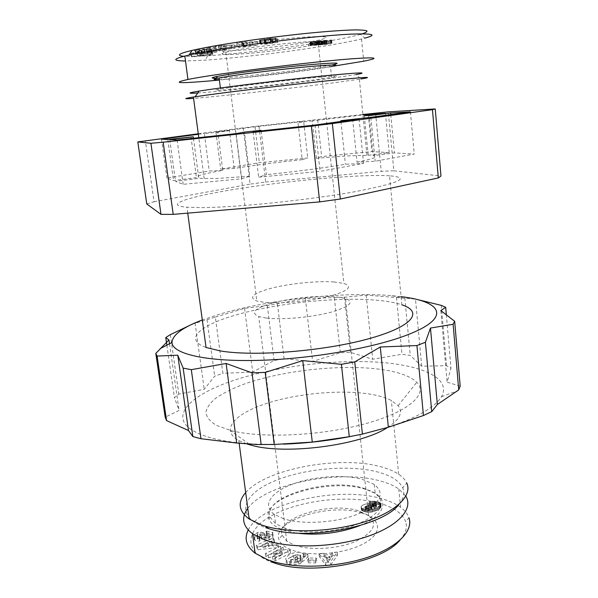 <?xml version="1.0" encoding="UTF-8"?>
<svg xmlns="http://www.w3.org/2000/svg" width="598" height="598" viewBox="0 0 598 598"><rect width="100%" height="100%" fill="white"/><g stroke="black" fill="none" stroke-linecap="round" stroke-linejoin="round"><path stroke-width="0.45" stroke-dasharray="2.99 2.24" d="M249.829 176.216L216.775 178.481L198.783 178.339L175.506 181.366L183.16 184.311L241.719 178.772L249.829 176.216L244.403 132.121M261.162 130.895L266.402 174.638L258.642 177.172L320.057 171.372L363.569 163.374L345.405 164.271C322.569 168.098 296.234 171.551 266.402 174.638M340.957 121.461L345.405 164.271M352.656 119.047L357.036 162.163L375.193 161.236L414.242 154.06L394.396 152.901L373.152 155.667C379.237 156.601 373.862 158.769 357.036 162.163M368.233 155.316L389.178 152.602L371.904 151.593L321.642 156.564L316.379 158.291L347.004 155.914L368.233 155.316L364.317 115.863L369.22 115.601L373.152 155.667M197.736 92.982C221.439 91.516 295.397 83.264 335.71 77.658L356.049 74.6L360.93 78.973L339.365 82.046C296.503 87.786 218.285 96.577 193.58 98.371M389.545 175.797C382.952 175.386 374.251 175.386 363.442 175.79C325.723 177.232 269.287 183.377 227.576 190.5C185.933 197.579 163.396 205.323 186.927 207.222L201.519 207.603C235.672 207.499 306.632 200.293 353.052 192.063C399.457 183.167 411.626 177.741 389.545 175.797L401.849 304.801C395.256 302.603 386.622 301.063 375.948 300.166C336.046 296.698 274.011 303.47 233.893 315.58C199.485 325.656 183.668 339.537 206.056 347.498M387.511 427.51C399.845 419.534 403.381 412.254 398.126 405.661L391.346 400.473C386.308 397.849 379.745 395.831 371.664 394.396C342.325 389.261 297.939 393.17 266.327 403.493C234.685 413.719 219.832 430.044 238.804 440.562L247.198 444.045M231.284 430.65C262.365 438.596 322.158 435.733 365.752 423.631C409.51 411.588 428.377 393.813 416.761 382.316C410.639 376.389 399.367 372.18 382.944 369.699C343.147 363.778 283.108 370.132 243.453 384.335C232.615 388.498 223.57 392.968 216.327 397.745C210.324 402.618 206.841 407.492 205.869 412.351C206.504 417.112 210.04 421.463 216.483 425.402L231.284 430.65M245.681 492.61C265.542 469.124 337.75 455.489 379.102 466.313C387.123 468.286 393.648 470.94 398.687 474.274C402.559 476.868 405.242 479.783 406.745 483.012L402.731 487.804C399.18 480.598 390.509 475.246 376.703 471.732C346.691 464.227 300.061 469.041 270.864 482.586C241.368 495.959 235.642 517.233 265.796 527.705M375.574 113.104L381.218 171.32L393.835 170.804L388.266 111.856M308.157 45.964L318.315 43.916C328.9 41.352 318.786 40.724 298.402 42.413C277.823 44.035 248.962 47.646 233.616 50.501L224.347 52.527C217.881 54.807 225.192 55.151 246.286 53.573C265.49 52.175 300.099 47.593 308.157 45.964L310.512 41.74L319.601 39.924C335.172 36.426 321.261 35.484 292.975 38.093C264.503 40.589 229.116 45.717 219.87 48.595C213.015 51.159 220.991 51.622 243.805 49.97C264.525 48.52 301.781 43.549 310.512 41.74M333.811 281.935L343.872 283.43C353.276 286.771 348.088 291.159 328.295 296.601C309.046 301.37 280.253 303.956 264.652 302.379L256.804 301.033C247.901 297.348 253.328 292.93 273.092 287.78C291.48 283.332 317.56 280.806 333.811 281.935M199.455 53.693L201.205 53.641L199.261 54.126L196.346 54.306C194.746 54.313 194.477 54.171 195.546 53.88L196.092 53.745C200.457 52.564 222.06 50.763 216.73 52.011L212.111 53.05L201.429 53.947L205.039 53.05L212.051 52.467L210.84 52.25L199.455 53.693L198.999 50.217L204.135 49.275L204.591 52.773M204.135 49.275L211.64 48.991L204.591 49.567L200.988 50.494L211.67 49.619L216.289 48.55C221.626 47.264 199.994 49.029 195.636 50.247L195.09 50.389C194.021 50.688 194.29 50.837 195.89 50.845L198.813 50.673L200.756 50.172L198.999 50.217M210.399 48.767L210.84 52.25M209.24 49.417L209.681 52.871M211.505 49.372L211.946 52.818M198.566 50.688L199.014 54.149M277.808 42.271L265.699 44.177L260.623 44.222L271.26 42.353L259.719 43.818L270.468 42.159L276.358 41.987L265.325 43.856L277.808 42.271L277.3 38.616L264.907 40.245L275.611 38.108L270.042 38.489L270.468 42.159M270.042 38.489L259.285 40.171L271.208 38.788L260.197 40.604L272.053 39.797L272.464 43.385M272.053 39.797L277.397 38.653M264.114 39.229L264.54 42.899M259.427 40.238L259.861 43.878M324.535 43.527L326.785 43.497L326.134 43.818L319.848 44.768L331.972 43.243L326.202 44.394L310.19 45.627L324.535 43.527M326.441 40.268L317.426 40.948L309.839 42.413L321.829 41.74L331.165 39.961L319.504 41.568L326.441 40.268L326.785 43.497M229.744 87.607C248.753 84.871 285.455 80.498 310.31 78.032C335.799 75.58 342.886 75.355 331.584 77.351L319.011 79.228C298.94 82.008 266.566 85.828 243.124 88.183C219.638 90.552 208.321 91.09 220.513 89.02L229.744 87.607M331.584 77.351L330.477 66.767L317.897 68.845C289.589 73.135 235.747 79.033 219.324 79.601M219.13 78.099C237.541 77.321 290.576 71.476 318.824 67.148L331.838 64.973M362.433 33.787L360.587 34.348L364.787 38.145L361.521 38.99C346.691 42.51 323.839 46.412 292.96 50.703C261.408 55.143 219.212 59.366 205.57 60.121L185.492 60.989M333.31 66.184C299.426 71.192 252.431 76.895 219.376 80.042M191.958 324.303L215.347 317.089L222.867 373.346L214.667 376.194L204.217 389.298L178.824 394.067L174.422 397.58L179.086 410.407L165.175 417.195M401.071 296.66L391.959 295.689C343.566 291.458 269.384 299.441 220.176 313.995L202.296 319.952M283.43 444.142L263.651 444.336C217.328 443.477 187.219 433.214 183.294 420.304C179.445 407.305 198.842 392.804 229.184 381.935C269.862 367.546 327.36 359.697 373.72 361.962C419.803 364.227 452.297 377.577 441.414 396.788C437.355 403.62 428.101 410.467 413.666 417.322C397.483 424.842 376.972 431.113 352.14 436.151M294.777 560.064L297.094 559.205L300.929 559.863L298.447 561.245L290.643 561.941L286.92 560.737C282.211 557.628 293.304 550.975 300.488 552.462L303.934 554.264L305.137 553.554L307.723 553.987L302.08 558.868L295.023 557.657L297.057 555.931L300.6 556.529L300.346 555.071L298.821 554.488L293.461 555.288L290.187 558.091L290.792 559.429L294.777 560.064L295.143 562.995L291.159 562.352L290.187 558.091M290.553 561.006L293.82 558.188L299.172 557.388L301.041 558.3L300.958 559.444L297.408 558.838L295.382 560.58L302.439 561.791L308.075 556.895L305.488 556.454L304.285 557.164L300.839 555.348C293.655 553.853 282.577 560.535 287.287 563.66L291.009 564.878L298.806 564.183L300.189 563.555L301.287 562.793L297.453 562.127L295.143 562.995M293.82 558.188L293.461 555.288M301.041 558.3L300.682 555.393M304.285 557.164L303.934 554.264M301.153 562.905L300.794 559.975M266.738 531.159L272.852 532.571L272.539 535.075L268.883 537.079L264.039 537.445L261.715 536.727L259.726 534.186L257.574 534.268L257.028 536.144L259.427 536.384L259.539 538.23L258.336 538.387L254.628 537.602L253.687 535.412L257.409 532.601L260.795 532.183L263.927 532.96L265.953 535.524L267.702 535.599C269.272 534.941 269.653 534.163 268.838 533.252L266.23 532.975L266.088 531.248L266.738 531.159M273.204 535.322L272.695 534.821L266.439 533.984L266.581 535.726L269.19 536.002C270.004 536.922 269.631 537.707 268.054 538.364L266.304 538.29L264.279 535.703L261.154 534.926L257.768 535.337L254.247 537.609L254.412 539.732L254.995 540.368L258.695 541.16L259.906 541.003L259.786 539.149L257.394 538.903L257.94 537.019L260.085 536.937L262.074 539.493L264.398 540.218L269.242 539.852L272.897 537.841L272.852 532.571M254.247 537.609L253.888 534.859M254.412 539.732L254.053 536.967M259.704 541.033L259.338 538.26M363.001 504.944L366.507 503.748L369.459 503.516L373.085 504.256L374.094 505.534L376.045 504.136L376.157 503.224L374.341 502.858L372.733 503.284L369.13 501.894L372.629 501.176L378.489 501.976L380.231 502.866L380.844 503.95L379.939 505.512L376.62 507.62L372.591 509.145L369.198 509.675L365.804 509.459L361.865 508.136L361.117 507.239L361.229 506.394L363.001 504.944M366.791 506.394L363.292 507.605L361.521 509.062L361.401 509.907L363.345 511.402L368.532 512.389L372.539 511.918L376.09 510.699L379.73 508.599L381.12 506.618L380.051 505.198L377.129 504.159L371.231 504.047L369.407 504.533L373.017 505.938L374.617 505.512L376.434 505.878L376.321 506.798L374.378 508.203L373.855 507.231L372.375 506.543L366.791 506.394L366.507 503.748M283.572 518.735L274.4 514.407C261.857 505.661 270.602 492.52 291.585 484.522C312.492 476.457 342.602 474.132 361.932 479.192L374.251 484.395C385.792 493.866 380.321 503.77 357.828 514.123C335.799 522.936 302.08 524.954 283.572 518.735M284.745 528.154L275.581 523.706L270.147 517.27C261.371 497.035 327.801 477.249 362.874 487.99L375.193 493.335C386.734 503.03 381.292 513.136 358.867 523.646C336.898 532.579 303.238 534.552 284.745 528.154M359.645 525.694C388.7 514.43 389.702 496.22 366.312 489.523L363.988 488.843C328.003 477.809 259.943 498.082 268.846 518.944C270.61 523.556 275.596 527.301 283.803 530.179L296.07 533.05M398.948 504.398C403.755 498.545 405.01 493.014 402.731 487.804M247.774 508.42C265.22 483.864 338.169 469.281 379.618 480.785C387.452 482.825 393.835 485.539 398.769 488.94L405.833 496.19M248.23 530.007C261.124 502.918 338.214 485.778 381.472 498.672C389.291 500.84 395.667 503.703 400.6 507.276C404.816 510.371 407.604 513.854 408.965 517.726L405.616 521.635C402.484 513.428 393.776 507.291 379.491 503.217C349.86 494.92 303.904 499.622 275.274 513.787C246.346 527.772 241.001 550.369 270.797 561.769M399.86 540.286C405.646 533.805 407.559 527.593 405.616 521.635M294.56 545.174C309.899 550.691 337.324 549.106 355.279 541.564C373.69 532.654 378.145 523.96 368.637 515.469L358.695 510.856C330.006 501.326 275.484 517.913 282.136 535.277L286.763 541.22L294.56 545.174M266.588 318.091C282.174 319.937 310.878 317.418 330.044 312.462C349.74 306.789 354.883 302.102 345.472 298.409L335.418 296.705C319.19 295.337 293.177 297.819 274.863 302.439C255.197 307.806 249.822 312.522 258.74 316.574L266.588 318.091M361.484 512.92L362.53 513.241C381.016 518.952 383.228 532.803 364.459 543.231C345.958 553.77 310.885 557.134 292.243 550.22C284.76 547.447 280.305 543.836 278.885 539.389C271.926 520.447 330.537 502.612 361.484 512.92M253.133 131.769L258.642 177.172M315.004 125.042L320.057 171.372M359.114 118.95L363.569 163.374M370.895 117.328L375.193 161.236M410.437 111.871L414.242 154.06M390.793 114.584L394.396 152.901M385.448 113.321L389.178 152.602M368.233 114.323L371.904 151.593M316.379 158.291L312.283 120.886L362.941 114.906M317.665 119.892L321.642 156.564M302.199 159.688L307.723 157.947L259.353 162.731L220.684 169.137L234.222 168.442C255.062 165.168 277.726 162.252 302.199 159.688L298.021 122.455L303.657 121.439L307.723 157.947M234.222 168.442L229.468 130.678L215.9 131.956L255.01 126.798L303.657 121.439M255.01 126.798L259.353 162.731M215.9 131.956L220.684 169.137M222.762 170.355L209.263 171.028L166.879 178.047L173.495 180.589L196.421 177.613C195.793 175.999 204.576 173.577 222.762 170.355L217.866 132.218L204.344 133.481L209.263 171.028M198.327 134.281L204.344 133.481M161.453 139.147L166.879 178.047M167.814 139.506L173.495 180.589M190.949 136.725L196.421 177.613M258.949 125.969L243.154 127.86L250.084 184.117L265.676 182.046L258.949 125.969L362.904 114.502M198.259 133.765L243.154 127.86M229.468 130.678L217.866 132.218M312.283 120.886L298.021 122.455M330.776 564.893L337.616 554.996L332.742 555.437L331.524 557.343L325.357 557.897L324.206 556.207L319.407 556.633L325.947 565.327L330.776 564.893L330.432 561.926L325.604 562.359L319.063 553.726L323.862 553.292L325.013 554.974L331.18 554.421L332.406 552.522L337.287 552.081L330.432 561.926M287.862 551.991L273.877 554.869L283.445 550.16L280.791 549.061L265.774 556.417L268.584 557.628L282.301 554.802L272.867 559.474L275.558 560.625L290.621 553.135L287.862 551.991L287.503 549.128L290.269 550.265L275.185 557.725L272.501 556.581L281.942 551.924L268.21 554.75L265.4 553.546L280.432 546.221L283.086 547.312L273.51 551.999L287.503 549.128M308.052 562.853L315.759 562.927L316.686 561.006L309.009 560.931L308.052 562.853L307.701 559.915L308.65 558.009L316.335 558.069L315.415 559.982L307.701 559.915M258.172 549.652L278.511 547.462L277.083 545.638L273.129 546.116L271.365 543.844L274.609 542.498L273.234 540.749L256.871 547.88L258.172 549.652L257.798 546.826L256.505 545.07L272.882 537.961L274.25 539.702L271.006 541.048L272.77 543.305L276.725 542.827L278.152 544.629L257.798 546.826M361.521 509.062L361.229 506.394M367.777 506.259L367.493 503.613M368.764 506.185L368.48 503.531M369.743 506.17L369.459 503.516M370.67 506.229L370.386 503.568M371.545 506.349L371.261 503.695M372.375 506.543L372.091 503.882M372.689 506.641L372.405 503.987M373.361 506.917L373.085 504.256M373.855 507.231L373.571 504.57M374.004 507.381L373.72 504.712M374.251 507.762L373.974 505.093M374.378 508.203L374.094 505.534M374.498 508.121L374.213 505.452M375.305 507.597L375.028 504.929M375.918 507.156L375.634 504.495M376.321 506.798L376.045 504.136M376.538 506.536L376.254 503.875M376.62 506.244L376.336 503.583M376.434 505.878L376.157 503.224M375.865 505.609L375.589 502.955M375.574 505.542L375.29 502.888M374.617 505.512L374.341 502.858M373.989 505.624L373.713 502.97M373.017 505.938L372.733 503.284M369.407 504.533L369.13 501.894M370.282 504.271L370.005 501.632M371.231 504.047L370.954 501.408M372.173 503.897L371.889 501.251M372.905 503.815L372.629 501.176M373.9 503.77L373.623 501.131M374.916 503.8L374.64 501.161M375.432 503.852L375.148 501.206M376.254 503.979L375.978 501.333M377.129 504.159L376.852 501.513M378.048 504.406L377.772 501.752M378.766 504.63L378.489 501.976M379.476 504.906L379.199 502.253M380.051 505.198L379.775 502.544M380.507 505.519L380.231 502.866M380.829 505.863L380.552 503.202M381.031 506.229L380.754 503.568M381.12 506.618L380.844 503.95M381.113 506.7L380.836 504.032M381.038 507.044L380.762 504.376M380.874 507.41L380.597 504.734M380.605 507.784L380.328 505.116M380.216 508.188L379.939 505.512M379.73 508.599L379.453 505.923M379.132 509.025L378.848 506.349M378.422 509.474L378.145 506.79M377.615 509.937L377.338 507.254M376.904 510.303L376.62 507.62M376.09 510.699L375.806 508.016M375.267 511.051L374.983 508.367M374.453 511.357L374.169 508.666M373.653 511.619L373.369 508.928M372.875 511.836L372.591 509.145M372.539 511.918L372.255 509.227M371.5 512.135L371.216 509.444M370.483 512.284L370.199 509.593M369.489 512.366L369.198 509.675M368.532 512.389L368.241 509.698M367.845 512.359L367.561 509.675M366.985 512.277L366.694 509.593M366.088 512.142L365.804 509.459M365.184 511.948L364.9 509.264M364.279 511.709L363.995 509.025M364.167 511.671L363.883 508.988M363.345 511.402L363.061 508.719M362.687 511.111L362.395 508.435M362.156 510.812L361.865 508.136M361.768 510.498L361.476 507.822M361.596 510.303L361.312 507.627M361.401 509.907L361.117 507.239M361.379 509.496L361.087 506.827M370.969 505.422L367.561 505.34L365.146 506.94L366.604 507.866L369.101 507.814L371.687 506.521L370.969 505.422L371.253 508.091L372.12 508.749L371.508 509.608L367.77 510.647L365.43 509.608L367.845 508.001L371.253 508.091M370.723 507.934L370.439 505.273M369.863 507.792L369.579 505.131M368.876 507.807L368.592 505.146M368.712 507.829L368.428 505.168M367.845 508.001L367.561 505.34M366.993 508.3L366.709 505.631M366.507 508.532L366.223 505.871M365.856 508.958L365.572 506.289M365.505 509.361L365.221 506.693M365.43 509.608L365.146 506.94M365.602 510.019L365.318 507.343M366.111 510.318L365.827 507.642M366.888 510.543L366.604 507.866M367.77 510.647L367.478 507.971M368.802 510.595L368.518 507.911M369.385 510.49L369.101 507.814M370.252 510.236L369.968 507.56M371.081 509.862L370.797 507.186M371.508 509.608L371.223 506.932M371.971 509.197L371.687 506.521M372.12 508.816L371.836 506.147M372.12 508.749L371.836 506.08M371.859 508.375L371.582 505.706M337.616 554.996L337.287 552.081M325.947 565.327L325.604 562.359M319.407 556.633L319.063 553.726M324.206 556.207L323.862 553.292M325.357 557.897L325.013 554.974M331.524 557.343L331.18 554.421M332.742 555.437L332.406 552.522M326.202 556.723L328.003 559.369L329.917 556.387L326.202 556.723L326.538 559.653L330.26 559.317L328.347 562.314L326.538 559.653M328.347 562.314L328.003 559.369M330.26 559.317L329.917 556.387M273.877 554.869L273.51 551.999M290.621 553.135L290.269 550.265M275.558 560.625L275.185 557.725M272.867 559.474L272.501 556.581M282.301 554.802L281.942 551.924M268.584 557.628L268.21 554.75M265.774 556.417L265.4 553.546M280.791 549.061L280.432 546.221M283.445 550.16L283.086 547.312M264.398 540.218L264.039 537.445M259.786 539.149L259.427 536.384M259.906 541.003L259.539 538.23M261.154 534.926L260.795 532.183M266.581 535.726L266.23 532.975M266.439 533.984L266.088 531.248M272.897 537.841L272.539 535.075M269.242 539.852L268.883 537.079M265.385 540.308L265.026 537.535M298.806 564.183L298.447 561.245M291.009 564.878L290.643 561.941M305.488 556.454L305.137 553.554M308.075 556.895L307.723 553.987M302.439 561.791L302.08 558.868M295.382 560.58L295.023 557.657M297.408 558.838L297.057 555.931M300.958 559.444L300.6 556.529M297.453 562.127L297.094 559.205L297.445 562.142M301.287 562.793L300.929 559.863M315.759 562.927L315.415 559.982M309.009 560.931L308.65 558.009M316.686 561.006L316.335 558.069M278.511 547.462L278.152 544.629M256.871 547.88L256.505 545.07M273.234 540.749L272.882 537.961M274.609 542.498L274.25 539.702M271.365 543.844L271.006 541.048M273.129 546.116L272.77 543.305M277.083 545.638L276.725 542.827M267.657 542.431L262.597 544.531L268.704 543.791L267.657 542.431L268.016 545.241L269.063 546.609L262.963 547.342L268.016 545.241M262.963 547.342L262.597 544.531M269.063 546.609L268.704 543.791M460.183 386.159L447.102 382.159L450.974 368.308L446.519 365.699L421.695 366.23L410.25 355.376L401.968 354.263L372.726 359.249L350.391 352.342L340.337 352.738L312.605 361.469L284.08 358.748L274.063 360.497L252.707 372.023L222.867 373.346M215.347 317.089L244.589 308.336L267.328 305.608L305.376 298.529L344.5 297.213L366.155 295.12L415.483 299.082L421.695 366.23M440.838 310.594L447.102 382.159M446.317 314.541L450.974 368.308M441.249 305.361L446.519 365.699M404.831 298.096L410.25 355.376M396.489 297.43L401.968 354.263M366.155 295.12L372.726 359.249M344.5 297.213L350.391 352.342M334.349 297.782L340.337 352.738M305.376 298.529L312.605 361.469M277.472 303.971L284.08 358.748M267.328 305.608L274.063 360.497M244.589 308.336L252.707 372.023M206.998 319.564L214.667 376.194M195.075 322.98L204.217 389.298M170.31 334.656L178.824 394.067M166.857 345.158L174.422 397.58M169.511 343.775L179.086 410.407M360.587 34.348C347.475 37.913 325.604 41.882 294.978 46.27C264.062 50.778 220.901 55.128 207.446 55.786L184.887 56.414M191.225 53.536L212.425 51.51L207.312 51.301L210.885 50.486L190.725 53.282L191.225 53.536L191.666 56.885L211.318 53.872L207.738 54.672L212.851 54.837L191.666 56.885M226.149 46.45L221.088 46.009L234.536 44.91L218.382 45.71L215.003 46.338L220.057 46.764L206.803 47.855L226.149 46.45L226.59 49.963L207.259 51.413L220.505 50.299L215.452 49.926L218.838 49.313L234.977 48.453L221.537 49.574L226.59 49.963M200.756 50.172L201.205 53.641L200.734 50.172M197.975 51.234L197.019 51.869L201.249 51.435L202.236 50.8L197.975 51.234L198.424 54.665L202.685 54.224L201.69 54.837L197.467 55.27L198.424 54.665M236.786 42.869L238.976 44.2L257.424 41.568L241.667 42.174L236.786 42.869L237.234 46.509L257.85 45.149L239.409 47.758L237.234 46.509M320.775 40.559L321.119 43.811M326.523 40.328L326.867 43.549M326.448 40.402L326.785 43.617M326.209 40.492L326.545 43.706M325.798 40.604L326.134 43.818M325.215 40.724L325.551 43.938M324.46 40.866L324.804 44.073M324.109 40.926L324.452 44.132M323.182 41.075L323.525 44.282M322.217 41.217L322.561 44.424M321.784 41.277L322.128 44.484M320.707 41.419L321.051 44.618M319.504 41.568L319.848 44.768M319.683 41.554L320.027 44.753M320.849 41.471L321.186 44.671M321.844 41.397L322.18 44.596M322.666 41.329L323.01 44.529M323.316 41.269L323.66 44.461M324.064 41.195L324.4 44.387M325.088 41.06L325.424 44.259M325.955 40.926L326.291 44.125M326.224 40.873L326.56 44.073M326.583 40.776L326.919 43.975M326.471 40.746L326.807 43.946M325.903 40.746L326.239 43.953M330.716 39.954L331.053 43.176M331.165 39.961L331.501 43.176M331.501 39.984L331.83 43.198M331.636 40.036L331.972 43.243M331.636 40.081L331.965 43.288M331.456 40.171L331.793 43.37M331.075 40.283L331.412 43.482M330.791 40.343L331.128 43.542M330.223 40.462L330.552 43.661M329.483 40.612L329.812 43.796M328.564 40.776L328.893 43.96M327.756 40.911L328.085 44.095M326.822 41.068L327.151 44.245M325.873 41.21L326.202 44.394M324.893 41.352L325.222 44.529M323.892 41.486L324.228 44.663M322.875 41.613L323.212 44.79M321.829 41.74L322.165 44.917M321.619 41.763L321.956 44.94M320.73 41.86L321.066 45.037M319.818 41.95L320.154 45.134M318.898 42.039L319.242 45.216M317.957 42.122L318.3 45.306M317.015 42.196L317.359 45.381M316.058 42.271L316.394 45.455M315.079 42.331L315.423 45.523M314.085 42.398L314.428 45.583M313.307 42.436L313.651 45.627M312.492 42.473L312.836 45.672M311.797 42.503L312.141 45.702M311.214 42.518L311.565 45.717M310.736 42.518L311.087 45.725M310.377 42.51L310.728 45.717M310.257 42.503L310.609 45.71M309.958 42.465L310.31 45.68M309.839 42.413L310.19 45.627M309.876 42.346L310.227 45.56M310.078 42.256L310.422 45.478M310.317 42.181L310.668 45.411M310.758 42.077L311.11 45.306M311.341 41.95L311.693 45.179M312.096 41.808L312.448 45.037M312.978 41.643L313.33 44.88M313.098 41.621L313.449 44.857M314.04 41.456L314.384 44.7M314.974 41.307L315.325 44.551M315.916 41.165L316.267 44.409M316.858 41.03L317.209 44.274M317.426 40.948L317.777 44.2M318.532 40.814L318.876 44.058M319.646 40.679L319.99 43.931M320.999 44.439L315.049 44.97L320.999 44.439L320.655 41.225L314.705 41.748L320.655 41.225M321.208 41.127L321.552 44.342M321.836 41L322.173 44.215M322.068 40.911L322.404 44.132M322.053 40.896L322.397 44.117M321.844 40.866L322.18 44.088M321.283 40.873L321.627 44.103M320.79 40.896L321.133 44.125M319.833 40.963L320.177 44.192M318.869 41.053L319.212 44.282M318.218 41.12L318.562 44.349M317.089 41.262L317.433 44.491M316.155 41.404L316.499 44.633M315.34 41.546L315.692 44.775M314.832 41.666L315.176 44.887M314.705 41.748L315.049 44.97M314.817 41.77L315.161 44.992M315.251 41.778L315.595 44.992M316.013 41.748L316.357 44.962M316.574 41.711L316.918 44.925M317.531 41.628L317.874 44.843M318.495 41.531L318.839 44.738M318.674 41.509L319.018 44.723M319.743 41.374L320.087 44.581M212.425 51.51L212.851 54.837M190.725 53.282L191.166 56.646M210.885 50.486L211.318 53.872M211.296 50.763L211.729 54.134M207.312 51.301L207.738 54.672M207.857 51.645L208.283 54.994M212.021 51.241L212.447 54.582M203.656 55.225L197.542 56.048L204 55.412L203.223 51.862L197.108 52.691L203.223 51.862M197.108 52.691L197.542 56.048M203.567 52.063L204 55.412M221.088 46.009L221.537 49.574M222.949 47.033L223.383 50.538M206.803 47.855L207.259 51.413M209.928 47.279L210.384 50.845M220.057 46.764L220.505 50.299M215.003 46.338L215.452 49.926M218.382 45.71L218.838 49.313M234.536 44.91L234.977 48.453M231.359 45.493L231.792 49.029M260.653 40.47L261.079 44.095L260.623 40.477M264.555 39.617L264.981 43.265M259.465 40.245L259.891 43.893M275.94 38.347L276.358 41.987M272.449 39.214L272.867 42.832M277.3 38.616L277.719 42.234M265.28 40.589L265.699 44.177M260.631 40.858L261.057 44.461M260.197 40.604L260.623 44.222M195.89 50.845L196.346 54.306M195.09 50.389L195.546 53.88M213.015 49.275L213.449 52.721M211.67 49.619L212.111 53.05M200.988 50.494L201.429 53.947M204.591 49.567L205.039 53.05M208.418 49.253L208.866 52.729M206.579 49.724L207.028 53.185M198.813 50.673L199.261 54.126M197.019 51.869L197.467 55.27M202.236 50.8L202.685 54.224M201.249 51.435L201.69 54.837M238.976 44.2L239.409 47.758M241.667 42.174L242.108 45.822M257.424 41.568L257.85 45.149M252.535 42.264L252.961 45.844M249.605 42.368L250.031 45.956M243.356 43.258L243.79 46.838M243.887 43.505L244.32 47.063M247.004 46.068L242.422 46.248L243.244 46.599L247.004 46.068L246.57 42.465L242.81 43.004L241.981 42.622L246.57 42.465M241.981 42.622L242.422 46.248M242.81 43.004L243.244 46.599M146.764 203.978L154.045 201.758L145.329 140.732M193.438 138.258L198.783 178.339M169.75 139.618L175.506 181.366M177.12 140.029L183.16 184.311M236.083 133.623L241.719 178.772M154.045 201.758L250.084 184.117M265.676 182.046L381.218 171.32M393.835 170.804L440.958 175.999M270.797 38.698L271.223 42.353M257.91 537.034L257.551 534.283M261.737 539.164L261.378 536.399M260.175 537.019L259.816 534.268M259.128 539.239L258.762 536.473M257.865 535.315L257.506 532.579M263.023 535.158L262.671 532.414M264.6 536.025L264.241 533.274M266.222 538.2L265.863 535.434M268.054 538.364L267.702 535.599M267.313 535.629L266.962 532.878M267.022 533.909L266.671 531.166M289.94 564.691L289.574 561.754M207.446 55.786L205.57 60.121M264.092 39.834L264.518 43.475M270.326 38.945L270.752 42.593M264.451 39.573L264.877 43.22M275.611 38.108L276.029 41.77M274.833 38.631L275.252 42.271M272.09 39.094L272.509 42.727M265.744 39.999L266.17 43.617M264.907 40.245L265.325 43.856M272.553 39.259L272.972 42.877M195.636 50.247L196.092 53.745M366.955 155.293L359.391 79.22M398.126 405.661L416.761 382.316M398.687 474.274L391.346 400.473M318.315 43.916L343.872 283.43M199.321 50.015L199.777 53.499M212.081 52.46L211.64 48.991M277.195 42.57L276.784 38.967M361.521 38.99L363.704 61.19M263.651 444.336L256.759 444.531M291.159 562.352L290.792 559.429M303.208 553.486L303.56 556.387M272.344 532.071L272.695 534.821M274.4 514.407L275.581 523.706M365.146 488.656L366.312 489.523M368.637 515.469L345.472 298.409M359.667 511.155L362.53 513.241M282.136 535.277L278.885 539.389M286.763 541.22L258.74 316.574M398.769 488.94L400.6 507.276M270.147 517.27L268.846 518.944M374.251 484.395L375.193 493.335M262.074 539.493L261.715 536.727M260.085 536.937L259.726 534.186M257.394 538.903L257.028 536.144M254.628 537.602L254.995 540.368M264.279 535.703L263.927 532.96M266.304 538.29L265.953 535.524M269.19 536.002L268.838 533.252M287.287 563.66L286.92 560.737M300.704 557.971L300.346 555.071M441.414 396.788L457.522 390.793M391.959 295.689L402.835 297.916M316.559 44.334L319.609 39.931M224.347 52.527L219.87 48.595M329.02 67.036L330.253 65.272M220.513 89.02L220.385 87.981M260.833 40.417L261.259 44.043M271.208 38.788L271.634 42.436M264.622 39.483L265.049 43.138M260.197 43.632L259.764 39.969M275.491 38.481L275.91 42.122M264.877 40.156L265.303 43.766M272.374 39.356L272.793 42.966M216.289 48.55L216.73 52.011M225.752 52.153L256.804 301.033M239.163 443.312L238.804 440.562M249.291 444.187L230.081 430.343M187.735 213.142L186.927 207.222M204.195 178.69L198.775 137.675"/><path stroke-width="0.9" d="M198.327 134.281L161.453 139.147L167.814 139.506L193.244 136.785L169.75 139.618L177.12 140.029L236.083 133.623L244.403 132.121L261.087 130.304L261.162 130.895M369.22 115.601L390.651 113.022L410.437 111.871L370.895 117.328L340.875 120.669L340.957 121.461M193.58 98.371C183.272 99.126 183.212 98.685 193.401 97.033L205.974 95.202C233.377 91.389 288.595 84.826 326.344 80.924C364.713 77.06 376.239 76.409 360.93 78.973M187.735 213.142L206.056 347.498L220.655 350.989C254.621 356.677 323.555 351.205 368.174 338.902C413.046 326.665 423.638 311.835 401.849 304.801M247.198 444.045L251.362 445.233C285.552 455.175 360.96 445.263 387.511 427.51M406.745 483.012C412.62 495.353 396.556 511.694 364.72 521.807C332.989 531.951 290.396 533.655 265.176 526.135L261.707 525.037L249.172 519.012C238.542 511.021 237.376 502.215 245.681 492.61M150.92 143.273L163.164 142.197L173.218 214.376L160.997 214.368L150.92 143.273L137.817 141.928L146.764 203.978L160.997 214.368M435.247 108.948L440.958 175.999L438.319 177.942L432.466 109.666L435.247 108.948L388.266 111.856L362.904 114.502M219.324 79.601C212.776 79.848 212.268 79.37 217.799 78.181L228.339 76.335C247.355 73.345 284.14 68.912 309.061 66.617C334.633 64.397 341.772 64.449 330.477 66.767M331.838 64.973C343.379 62.543 336.009 62.454 309.734 64.704C284.11 67.028 246.309 71.596 226.821 74.705L216.02 76.626C210.332 77.882 210.922 78.39 217.777 78.159M217.934 78.151L219.13 78.099M185.492 60.989C172.815 60.847 172.59 59.202 184.842 56.063L188.901 55.091C204.008 51.675 227.509 47.78 259.397 43.415C290.217 39.259 327.502 35.327 350.062 34.168C373.1 33.324 378.011 34.647 364.787 38.145M219.376 80.042L208.268 81.059C178.324 83.585 171.551 83.062 187.951 79.482C212.395 74.257 310.967 61.736 352.528 58.746C376.747 57.057 380.47 57.871 363.704 61.19L333.31 66.184M356.049 74.6C370.297 71.992 359.249 72.448 322.905 75.968C287.242 79.534 235.313 85.746 209.322 89.528L199.044 91.09C187.51 93.026 187.077 93.654 197.736 92.982M425.395 342.258L416.926 345.569L380.283 346.997L354.741 361.925L341.398 364.302L302.767 360.616L265.206 372.412L252.012 372.86L226.119 363.472L191.3 369.661L183.16 368.144L177.77 355.19L157.102 356.072L155.809 353.396L165.175 417.195L166.565 420.603L188.497 430.53L192.855 436.577L200.973 438.73L236.673 443.021L256.759 444.531L274.205 444.478L312.283 442.086L349.284 436.682L362.41 434.111L388.356 427.234L423.436 415.528L431.726 411.633L437.347 404.487L458.726 389.903L460.183 386.159L454.674 321.268L453.127 324.28L430.47 328.063L425.395 342.258L431.726 411.633M202.296 319.952C182.562 327.442 172.463 334.947 172 342.482C172.179 353.425 204.097 361.558 256.131 360.422C308.045 359.338 371.493 348.537 405.87 335.463C452.559 318.009 442.326 301.385 401.071 296.66M155.809 353.396L168.957 339.933L165.758 337.556L170.31 334.656L191.958 324.303M352.14 436.151C329.461 440.621 306.557 443.29 283.43 444.142M296.07 533.05C317.859 535.748 339.051 533.296 359.645 525.694M265.796 527.705L269.07 528.752C306.894 541.28 383.064 526.524 398.948 504.398M405.833 496.19C413.689 508.958 398.223 526.502 365.565 537.101C333.034 547.746 289.103 548.785 264.884 539.934L252.513 533.737C242.594 526.083 241.016 517.644 247.774 508.42M408.965 517.726C413.577 530.695 397.864 547.17 367.807 557.246C337.84 567.338 297.744 569.012 272.875 561.507L267.441 559.683L255.077 553.165C246.271 546.183 243.984 538.462 248.23 530.007M270.797 561.769L275.984 563.51C312.642 575.68 382.062 562.262 399.86 540.286M340.875 120.669L359.114 118.95L315.004 125.042L253.133 131.769L261.087 130.304M390.651 113.022L390.793 114.584M362.941 114.906L385.448 113.321L364.317 115.863M311.371 126.111L332.353 123.569L340.322 199.022L319.691 201.892L311.371 126.111L163.164 142.197M432.466 109.666L332.353 123.569M137.817 141.928L198.259 133.765M415.483 299.082L441.249 305.361L445.697 307.32L440.838 310.594L454.674 321.268M226.119 363.472L236.673 443.021M191.3 369.661L200.973 438.73M183.16 368.144L192.855 436.577M252.012 372.86L261.176 444.628M265.206 372.412L274.205 444.478M302.767 360.616L312.283 442.086M341.398 364.302L349.284 436.682M354.741 361.925L362.41 434.111M380.283 346.997L388.356 427.234M416.926 345.569L423.436 415.528M430.47 328.063L437.347 404.487M453.127 324.28L458.726 389.903M445.697 307.32L446.317 314.541M165.758 337.556L166.857 345.158M168.957 339.933L169.511 343.775M157.102 356.072L166.565 420.603M177.77 355.19L188.497 430.53M184.887 56.414C175.722 55.689 178.129 53.693 192.115 50.411C212.582 45.575 259.936 38.182 307.424 33.286C327.226 31.32 344.171 30.124 355.227 29.9C361.484 29.922 365.378 30.259 366.91 30.902C367.224 31.687 365.729 32.643 362.433 33.787M438.319 177.942L340.322 199.022M193.244 136.785L193.438 138.258M319.691 201.892L173.218 214.376M217.799 78.181L216.02 76.626M199.044 91.09L195.142 96.764M172 342.482L160.137 348.656M269.07 528.752L265.176 526.135M252.513 533.737L255.077 553.165M275.984 563.51L272.875 561.507M188.901 55.091L192.115 50.411M187.951 79.482L184.842 56.063M220.385 87.981L219.107 77.912M249.172 519.012L239.163 443.312M250.398 444.979L249.291 444.187M198.775 137.675L193.401 97.033"/></g></svg>

